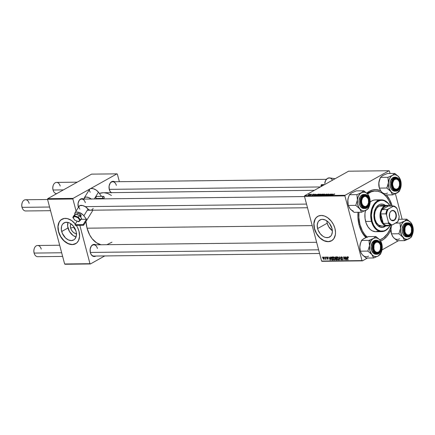 <?xml version="1.0" encoding="UTF-8"?>
<svg xmlns="http://www.w3.org/2000/svg" width="435" height="435" viewBox="0 0 435 435"><rect width="100%" height="100%" fill="white"/><g stroke="black" fill="none" stroke-linecap="round" stroke-linejoin="round"><path stroke-width="0.65" d="M73.819 227.342A3.273 2.251 -119.2 0 0 75.581 229.892A3.273 2.251 60.8 0 1 73.819 227.342L74.151 227.157L73.819 227.342A3.273 2.251 60.8 0 1 73.689 226.504A3.273 2.251 -119.2 0 0 73.819 227.342L70.611 227.956L73.819 227.342M76.435 233.704A6.21 4.268 60.8 0 1 70.611 227.956L70.372 225.732L70.889 223.78A6.21 4.268 60.8 0 0 70.611 227.956L71.547 230.175L73.031 232.051L74.836 233.29L76.696 233.715M76.136 236.912L73.183 235.574L69.453 231.491L67.648 226.2L67.974 222.432A9.804 6.737 -119.2 0 0 67.98 227.989L61.694 231.502A9.804 6.737 60.8 0 1 64.092 222.867A9.804 6.737 60.8 0 1 76.054 231.338L76.391 233.127L76.19 236.444L74.874 238.994L73.858 239.859L71.296 240.588L68.366 239.919L65.511 237.961L62.303 233.29L61.357 229.713L61.558 226.396L62.085 224.998L62.874 223.846L65.098 222.448L67.898 222.415L69.388 222.921L70.851 223.753L73.499 226.26L76.054 231.338A9.804 6.737 60.8 0 1 73.656 239.979A9.804 6.737 60.8 0 1 61.694 231.502L67.98 227.989A9.804 6.737 -119.2 0 0 76.06 236.89M75.375 224.101L71.585 220.518L67.36 218.598L64.298 218.446L60.856 219.974L59.035 222.296L57.931 226.575L58.475 231.605L59.927 235.406L62.134 238.875L65.93 242.458L70.149 244.378L73.21 244.53L76.658 243.002L78.474 240.68L79.578 236.401L79.034 231.371A14.029 9.641 60.8 0 1 75.603 243.73A14.029 9.641 60.8 0 1 58.475 231.605L58.594 231.54A14.029 9.641 -119.2 0 0 75.663 243.698M332.432 230.795L328.697 226.711L327.223 223.209L326.848 220.882A9.804 6.737 -119.2 0 0 327.223 223.209L317.615 228.582A9.804 6.737 60.8 0 1 320.013 219.941A9.804 6.737 60.8 0 1 331.981 228.418L332.362 231.931L331.59 234.922L330.801 236.075L328.572 237.472L325.772 237.505L324.287 236.999L322.824 236.167L320.171 233.66L318.23 230.365L317.615 228.582L317.235 225.069L318.007 222.078L318.795 220.926L321.025 219.528L322.378 219.332L325.309 220.001L328.164 221.959L329.425 223.34L331.981 228.418A9.804 6.737 60.8 0 1 329.583 237.053A9.804 6.737 60.8 0 1 317.615 228.582L327.223 223.209A9.804 6.737 -119.2 0 0 332.356 230.74M331.932 240.571L328.262 241.615L324.064 240.664L319.981 237.858L316.631 233.628L314.521 228.614L313.978 223.59L315.081 219.305L316.207 217.658L317.893 216.287A14.029 9.641 -119.2 0 0 314.521 228.614L314.402 228.685A14.029 9.641 60.8 0 1 317.833 216.32A14.029 9.641 60.8 0 1 334.955 228.451L333.509 224.645L331.301 221.181L327.506 217.592L324.347 215.977L321.215 215.45L318.382 216.048L316.087 217.723L314.538 220.333L313.858 223.655L313.923 226.124L314.402 228.685L315.848 232.486L318.061 235.949L319.861 237.923L322.89 240.191L325.01 241.153L327.12 241.632L330.083 241.409L331.813 240.642L333.879 238.63L335.38 234.644L335.521 232.263L334.955 228.451A14.029 9.641 60.8 0 1 331.524 240.811A14.029 9.641 60.8 0 1 314.402 228.685L314.521 228.614A14.029 9.641 -119.2 0 0 331.584 240.778M78.409 207.348A6.079 4.138 -90.7 0 1 78.305 207.006A6.079 4.138 -90.7 0 1 78.267 206.87L78.409 207.348M95.863 256.041A6.079 4.138 -90.7 0 1 90.388 252.74A6.079 4.138 -90.7 0 1 90.349 252.599L91.219 254.611L92.541 255.992L94.118 256.525L95.863 256.041M111.104 192.634A6.079 4.138 -90.7 0 1 109.326 189.665A6.079 4.138 -90.7 0 1 109.288 189.524L110.158 191.536L111.48 192.912M359.185 225.428A24.784 16.867 89.3 0 0 366.455 237.347A24.784 16.867 -90.7 0 1 359.185 225.428M380.511 241.077L383.768 239.261L386.71 236.537L389.233 233.019L390.847 229.805A26.187 17.824 -90.7 0 1 380.63 241.033M365.927 237.57A26.187 17.824 -90.7 0 1 359.261 225.694A26.187 17.824 -90.7 0 1 359.092 225.085L361.686 231.795L365.927 237.57M87.065 228.19L312.216 225.624L87.065 228.19L89.659 234.9L92.079 238.641L96.505 242.784L100.98 244.758A26.187 17.824 89.3 0 1 87.065 228.19A26.187 17.824 89.3 0 1 85.956 221.502L87.065 228.19M314.369 190.312L103.378 192.721A26.187 17.824 89.3 0 0 99.397 193.434L103.394 192.721M111.496 192.629A5.611 3.817 -90.7 0 1 109.299 189.578M319.578 253.485L93.927 256.063A5.611 3.817 -90.7 0 1 90.366 252.653M78.42 207.337A5.611 3.817 -90.7 0 1 78.278 206.919M321.992 261.326L362.42 260.864L367.472 258.042L362.42 260.864L362.007 260.592L321.579 261.054L304.484 196.343L344.911 195.88L362.007 260.592L344.911 195.88L345.091 195.277L388.982 170.743L348.555 171.205L304.663 195.739L345.091 195.277L388.982 170.743L389.396 171.015L390.048 173.494L389.396 171.015L388.982 170.743L348.555 171.205L304.663 195.739L304.484 196.343L304.663 195.739L345.091 195.277L344.911 195.88L304.484 196.343L321.579 261.054L362.007 260.592L362.42 260.864L321.992 261.326L321.579 261.054L321.992 261.326M362.91 255.345L366.178 258.053L373.638 257.971L366.178 258.053L362.224 254.633L360.664 252.006L360.408 251.18L367.863 251.098L371.816 254.518L369.853 250.571L369.494 245.721L370.827 241.278L372.034 239.593L373.502 238.429L368.989 240.37L361.528 240.457L368.989 240.37L369.494 245.721A9.412 6.405 -90.7 0 1 370.827 241.278L368.989 240.37L369.494 245.721L367.863 251.098L360.408 251.18L359.832 247.238L360.12 244.443L361.528 240.457L363.905 238.543L368.418 236.602L375.878 236.515L373.502 238.429L375.122 237.869L376.797 237.94L379.146 239.228L381.017 241.713L381.653 243.388L379.831 239.941L381.794 243.894L382.229 247.515L381.974 249.94L398.493 240.696L381.979 249.929L380.821 253.186L378.151 256.03L380.527 254.116L381.805 250.69M395.41 193.782L402.136 219.229L395.41 193.782M318.268 194.771L320.861 194.206L318.654 195.228L317.854 195.212L318.268 194.771L318.175 195.277L320.448 194.575L320.519 194.081L320.622 194.467L320.519 194.081L318.268 194.771L318.175 195.277M316.359 194.456L313.994 195.31L315.739 194.151L315.505 194.467L316.359 194.456L315.505 194.467L315.739 194.151L313.994 195.31L316.359 194.456M334.684 193.923L331.693 195.108L334.075 194.026L331.693 195.108L334.716 194.173M326.995 194.342L327.153 194.934L326.995 194.342L328.74 194.092L327.261 194.331L327.457 194.728L326.843 195.054L325.712 195.097L327.011 194.88L326.995 194.342L327.011 194.88L325.994 194.831L326.049 195.184L327.272 194.869L327.261 194.331L328.398 194.38L328.354 193.994L328.452 194.347L328.354 193.994L326.886 194.662M323.259 195.206L326.701 194.026L324.994 195.184L326.206 194.195L323.259 195.206L326.206 194.195L324.994 195.184L326.701 194.026L323.259 195.206M322.259 194.722L324.842 194.195L322.639 195.179L321.84 195.168L322.259 194.722L322.161 195.233L324.434 194.532L324.505 194.037L324.608 194.423L324.505 194.037L322.259 194.722L322.161 195.233M308.725 194.396L309.328 194.227L308.725 194.396M321.014 194.445L321.095 194.744L321.476 194.249L323.308 194.064L320.829 195.233L319.85 195.119L321.014 194.445L319.915 195.223L320.829 195.233L323.308 194.064L320.894 194.679M332.77 194.266L330.404 195.119L332.155 193.966L331.921 194.276L332.77 194.266L331.921 194.276L332.155 193.966L330.404 195.119L332.77 194.266M330.132 194.684L331.905 193.966L329.42 195.136L330.236 194.157L327.887 195.152L330.366 193.988L329.561 194.956L330.366 193.988L327.887 195.152L330.236 194.157L329.42 195.136L331.905 193.966L330.132 194.684M314.179 194.157L314.478 194.227L314.233 194.45L313.385 194.412L313.325 194.836L312.178 194.972L313.14 194.809L313.037 194.488L313.662 194.222L312.466 195.032L313.417 194.788L313.417 194.396L314.233 194.45L314.179 194.157L314.26 194.434M318.181 194.151L319.323 194.113L316.843 195.277L315.837 195.206L318.181 194.151L316.261 194.82L315.968 195.271L316.843 195.277L319.323 194.113L318.181 194.151M308.578 194.728L310.552 194.298L309.127 194.989L308.323 195.049L308.578 194.728L308.529 195.076L310.28 194.532L310.285 194.2L310.362 194.483L310.285 194.2L308.578 194.728L308.529 195.076M311.025 194.369L311.629 194.2L311.025 194.369M311.612 194.532L310.057 195.027L311.612 194.532M312.711 194.347L313.314 194.179L312.711 194.347M326.272 257.052L326.582 257.487L326.272 257.052M324.592 257.074L324.901 257.509L324.592 257.074M333.688 256.927L333.112 258.716L334.303 260.07L334.896 259.603L334.863 258.243L333.688 256.927L333.096 257.422L333.112 258.716L333.721 259.82L334.406 260.065L334.939 259.456L334.83 258.124L334.172 257.101L333.422 256.998M330.426 257.003L330.35 257.846L329.502 257.852L328.947 257.025L330.083 260.081L330.388 260.076L330.692 257.003L330.35 257.846L329.502 257.852L328.947 257.025L330.083 260.081L330.388 260.076L330.426 257.003M335.559 256.949L335.119 257.906L335.581 258.52L335.907 258.341L335.45 259.271L335.961 259.961L336.521 259.646L335.961 259.961L336.88 259.69L336.309 260.01L336.918 260L336.516 256.938L335.303 257.025L335.097 257.819L335.635 259.69L336.918 260L336.516 256.938L335.347 256.998M339.588 256.9L339.354 259.972L339.827 257.335L341.083 259.956L339.909 256.9L339.588 256.9L339.354 259.972L339.827 257.335L341.083 259.956L339.909 256.9L339.588 256.9M347.853 256.77L347.489 257.629L348.038 259.874L347.755 257.705L348.261 256.938L347.929 257.123L348.56 257.629L348.12 256.829L347.5 257.041L347.788 259.88L347.755 257.243L348.565 257.645L347.668 256.813M344.863 256.84L345.211 259.439L343.574 256.857L343.976 259.923L343.878 257.319L345.515 259.902L345.113 256.84L345.211 259.439L343.835 256.851L343.976 259.923L343.878 257.319L345.515 259.902L344.863 256.84M346.836 256.819L346.766 257.656L345.912 257.667L345.363 256.835L346.499 259.891L346.804 259.891L347.108 256.813L346.766 257.656L345.912 257.667L345.363 256.835L346.499 259.891L346.804 259.891L346.836 256.819M341.524 256.84L341.013 257.748L342.606 259.064L342.095 259.624L341.241 259.102L342.176 259.983L342.622 259.733L342.176 259.983L342.633 259.162L341.252 257.716L342.008 256.971L341.605 257.199L342.334 257.335L342.541 257.868L341.524 256.84L340.975 257.563L342.405 259.233L342.002 259.619L341.225 259.037L341.383 259.445L342.307 259.967L342.568 258.966L341.236 257.498L341.671 257.199L342.301 257.906L342.481 257.667L342.019 256.982L341.241 256.906M337.68 256.884L337.103 258.673L338.289 260.027L338.881 259.554L338.849 258.2L337.68 256.884L337.087 257.373L337.103 258.673L337.707 259.771L338.484 259.994L338.952 259.249L338.778 257.96L338.158 257.052L337.408 256.954M327.348 257.003L326.93 257.65L328.148 258.602L327.751 259.032L327.066 258.64L327.811 259.309L328.142 259.124L327.811 259.309L328.164 258.667L327.169 257.623L327.724 257.107L327.408 257.281L328.153 257.792L327.718 257.101L327.142 257.036L326.902 257.515L327.93 258.722L327.68 259.026L327.066 258.64L327.174 258.912L327.957 259.287L328.131 258.559L327.158 257.476L328.142 257.748L327.104 257.058M331.454 257.069L331.171 258.809L332.019 260.016L332.601 259.69L332.019 260.016L332.895 259.744L332.335 260.054L332.933 260.048L332.53 256.982L331.193 257.357L331.372 259.363L331.943 259.989L332.933 260.048L332.53 256.982L331.437 257.08M323.455 257.047L323.042 258.428L323.868 259.352L324.254 259.14L323.868 259.352L324.282 257.928L323.455 257.047L323.031 257.362L322.987 258.194L323.341 259.064L323.961 259.347L324.352 258.858L324.26 257.846L323.254 257.101M325.549 257.063L325.695 258.553L325.32 259.255L325.782 258.83L326.098 259.287L325.804 257.058L325.32 259.255L325.782 258.83L326.098 259.287L325.549 257.063M322.286 257.101L322.596 257.536L322.286 257.101M65.038 264.257L90.393 263.969L104.759 255.938L90.393 263.969L89.98 263.697L64.63 263.985L47.529 199.279L72.884 198.985L76.087 211.111L72.884 198.985L73.064 198.387L89.746 189.056L73.064 198.387L47.714 198.675L73.064 198.387L72.884 198.985L47.529 199.279L47.714 198.675L91.606 174.136L47.714 198.675L47.529 199.279L64.63 263.985L89.98 263.697L79.833 225.297L89.98 263.697L90.393 263.969L65.038 264.257L64.63 263.985L65.038 264.257M117.368 174.12L119.369 181.689L117.368 174.12L116.955 173.848L91.606 174.136L116.955 173.848L117.368 174.12M90.67 188.545L116.955 173.848L90.67 188.545M76.277 225.335A14.029 9.641 60.8 0 1 79.034 231.371L77.588 227.565L76.185 225.2M114.807 181.825L112.42 181.373L110.278 182.945L109.103 186.006L109.288 189.524A6.079 4.138 -90.7 0 1 109.277 185.163A6.079 4.138 -90.7 0 1 114.671 181.743M95.869 244.905L93.487 244.454L91.345 246.02L90.165 249.081L90.349 252.599A6.079 4.138 -90.7 0 1 90.339 248.238A6.079 4.138 -90.7 0 1 95.733 244.818M83.786 199.17L81.399 198.719L79.257 200.285L78.082 203.346L78.267 206.87A6.079 4.138 -90.7 0 1 78.256 202.503A6.079 4.138 -90.7 0 1 83.65 199.083M111.431 195.435L107.521 193.39L104.052 192.732M106.782 244.736L111.969 242.197M78.229 202.596A5.611 3.817 -90.7 0 1 81.715 199.105A5.611 3.817 -90.7 0 1 85.336 202.726A5.611 3.817 89.3 0 0 81.791 199.105A5.611 3.817 89.3 0 0 78.229 202.596M90.317 248.331A5.611 3.817 -90.7 0 1 93.797 244.84A5.611 3.817 -90.7 0 1 97.424 248.461A5.611 3.817 89.3 0 0 93.878 244.84A5.611 3.817 89.3 0 0 90.317 248.331M109.25 185.25A5.611 3.817 -90.7 0 1 112.736 181.765A5.611 3.817 -90.7 0 1 116.357 185.386A5.611 3.817 89.3 0 0 112.812 181.765A5.611 3.817 89.3 0 0 109.25 185.25M392.158 205.962L389.716 199.812L386.367 194.967A26.187 17.824 -90.7 0 1 392.158 205.962M380.473 190.639L376.079 189.627L372.594 189.975L369.233 191.318L366.689 193.091A26.187 17.824 -90.7 0 1 380.473 190.639M358.021 212.275L357.929 217.582L359.092 225.085A26.187 17.824 -90.7 0 1 358.021 212.275M374.905 191.036A24.784 16.867 89.3 0 0 367.145 193.537A24.784 16.867 -90.7 0 1 374.388 191.03L375.416 191.019A24.784 16.867 -90.7 0 1 391.125 205.978L388.966 200.666L386.677 197.131L383.969 194.309L380.94 192.313L377.71 191.226L374.404 191.074L371.147 191.878L367.559 193.988A24.784 16.867 -90.7 0 1 375.416 191.019M76.011 243.497L72.34 244.535L68.143 243.584L64.059 240.778L60.704 236.548L58.594 231.54L58.051 226.51L59.155 222.231L60.28 220.578L61.971 219.207A14.029 9.641 -119.2 0 0 58.594 231.54L58.475 231.605A14.029 9.641 60.8 0 1 61.911 219.24A14.029 9.641 60.8 0 1 75.342 224.063M346.82 259.711L346.499 259.891L346.82 259.711M347.043 257.504L346.766 257.656L347.043 257.504M346.722 258.015L346.597 259.554L346.853 259.412L346.597 259.554L346.042 258.026L347.005 257.857L346.597 259.554L346.042 258.026L346.722 258.015M348.245 256.922L347.929 257.123M341.252 257.716L341.605 257.199M342.176 259.983L342.448 259.918M342.388 259.184L342.095 259.624M339.632 259.815L339.354 259.972L339.632 259.815M338.289 260.027L338.881 259.554M338.599 258.183L338.62 259.32L338.963 259.13L338.202 259.668L337.359 258.705L337.756 257.243L338.125 257.031L337.756 257.243L338.811 258.064L338.62 259.32L338.066 259.646L337.413 258.874L337.348 257.569L337.968 257.292L338.599 258.183M336.636 258.608L336.766 257.857M336.494 258.689L336.859 259.516L336.195 259.651L335.695 259.255L335.717 258.825L336.706 258.352L336.092 258.694L336.733 258.559L336.619 259.646L335.891 259.586L335.717 258.825L336.494 258.689M336.315 257.297L336.685 258.2L335.918 258.341L335.369 257.911L336.288 256.938L335.603 257.324L336.5 256.938L335.847 257.302L336.549 257.167L336.451 258.33L335.548 258.238L335.434 257.422L336.315 257.297M336.701 256.693L335.603 257.324M335.717 258.825L336.092 258.694M327.169 257.623L327.408 257.281M327.93 258.722L327.751 259.032M327.908 258.939L328.191 258.781M330.41 259.902L330.083 260.081L330.41 259.902M330.627 257.689L330.35 257.846L330.627 257.689M330.306 258.205L330.181 259.744L330.437 259.603L330.181 259.744L329.627 258.211L330.589 258.047L330.181 259.744L329.627 258.211L330.306 258.205M332.324 257.341L332.634 259.69L331.943 259.646L331.426 258.825L332.003 257.346L332.541 257.047L332.003 257.346L332.563 257.21L332.634 259.69L331.807 259.559L331.361 258.515L331.513 257.504L332.324 257.341M332.791 256.764L332.003 257.346M334.303 260.07L334.896 259.603M334.613 258.232L334.635 259.369L334.977 259.178L334.216 259.711L333.373 258.749L333.765 257.286L334.14 257.08L333.765 257.286L334.825 258.113L334.635 259.369L334.08 259.695L333.422 258.917L333.362 257.618L333.982 257.335L334.613 258.232M324.042 257.96L323.809 259.075L323.292 258.428L323.526 257.324L323.814 257.167L323.526 257.324L324.26 257.841L323.716 259.059L323.27 257.558L323.618 257.335L324.042 257.96M324.363 258.798L323.809 259.075M326.016 258.7L325.472 258.977M325.51 259.336L325.782 258.83M325.75 259.015L325.32 259.255L325.75 259.015M325.592 258.912L326.016 258.673M338.62 259.32L338.202 259.668M338.082 257.003L337.756 257.243M334.635 259.369L334.216 259.711M334.096 257.052L333.765 257.286M320.437 195.103L321.639 194.733L320.894 195.201L320.318 194.956L321.639 194.733L320.318 194.956M321.4 194.603L322.77 194.206L321.96 194.701L321.258 194.445L322.77 194.206L321.258 194.445M324.434 194.532L324.505 194.037M324.195 194.527L322.444 195.212L322.482 194.733L324.249 194.173L324.222 194.641L324.488 194.26L323.053 194.989L322.411 195.097L322.482 194.733L322.411 195.097M328.398 194.38L328.354 193.994M325.951 194.858L326.049 195.184M326.092 195.184L325.994 194.831L326.092 195.184M332.389 194.407L330.839 195.07L332.389 194.407M313.341 194.478L313.423 194.782M313.233 194.706L313.151 194.407L313.233 194.706M315.979 194.592L314.429 195.261L315.979 194.592M316.261 194.82L315.968 195.271M316.24 195.13L318.779 194.249L316.908 195.244L316.278 195.282L316.495 194.82L318.806 194.353L316.495 194.82M320.448 194.575L320.519 194.081M320.209 194.575L318.425 195.141L318.496 194.777L320.258 194.217L320.236 194.684L320.258 194.217L319.991 194.69L318.425 195.141L318.496 194.777L318.425 195.141M310.226 194.336L308.823 194.728L310.095 194.304L310.035 194.657L310.285 194.2M308.725 194.972L310.003 194.543M386.258 237.167L385.519 237.423M324.249 194.173L322.482 194.733M320.258 194.217L318.496 194.777M310.095 194.304L308.823 194.728M361.213 203.471L361.849 203.303A5.144 3.502 -90.7 0 1 363.801 196.696A5.144 3.502 -90.7 0 1 368.342 199.54A5.144 3.502 -90.7 0 1 368.374 199.66L367.64 197.958L365.868 196.468L364.503 196.408L362.687 197.735L361.692 200.328L361.664 202.329L362.159 204.211L363.703 206.174L365.721 206.554L367.531 205.228L368.532 202.639L368.374 199.66A5.144 3.502 -90.7 0 1 368.385 203.352A5.144 3.502 -90.7 0 1 365.128 206.625A5.144 3.502 -90.7 0 1 361.849 203.303L361.213 203.471M368.314 199.453A5.611 3.817 89.3 0 0 368.293 199.366A5.611 3.817 89.3 0 0 364.737 195.875A5.611 3.817 89.3 0 0 361.219 199.36A5.611 3.817 -90.7 0 1 364.704 195.875A5.611 3.817 -90.7 0 1 368.314 199.453A5.611 3.817 89.3 0 0 365.346 195.946L365.737 195.484A6.079 4.138 -90.7 0 1 369.201 202.454A6.079 4.138 -90.7 0 1 364.486 207.484L364.193 207.022A5.611 3.817 89.3 0 0 368.363 203.433A5.611 3.817 -90.7 0 1 364.834 207.098A5.611 3.817 -90.7 0 1 361.267 203.689A5.611 3.817 89.3 0 0 364.862 207.098A5.611 3.817 89.3 0 0 368.342 203.526A5.611 3.817 89.3 0 0 368.363 203.433A5.611 3.817 -90.7 0 1 364.834 207.098A5.611 3.817 -90.7 0 1 364.193 207.022A5.611 3.817 -90.7 0 1 361.267 203.689A5.611 3.817 89.3 0 0 364.193 207.022L364.486 207.484L362.969 206.652L361.365 204.004L360.979 201.693L361.572 198.284L362.665 196.549L364.128 195.565L366.526 195.788L367.907 197.033L369.13 200.084L369.201 202.454L368.652 204.678L366.863 207.011L364.486 207.484A6.079 4.138 -90.7 0 1 361.295 203.776A6.079 4.138 -90.7 0 1 361.246 199.273A6.079 4.138 -90.7 0 1 365.737 195.484L365.346 195.946A5.611 3.817 -90.7 0 1 368.314 199.453M22 203.406A5.144 3.502 89.3 0 0 21.978 203.493A5.144 3.502 89.3 0 0 21.989 207.185L22.033 207.348A5.611 3.817 -90.7 0 1 22.022 203.319A5.611 3.817 -90.7 0 1 25.578 199.747A5.611 3.817 -90.7 0 1 29.15 203.368M47.589 199.496L25.529 199.747A5.611 3.817 89.3 0 0 22.033 207.348L49.579 207.033L22.033 207.348A5.611 3.817 89.3 0 0 25.66 210.97L50.547 210.687M78.224 206.707L78.811 206.701L78.224 206.707M85.211 206.625L306.534 204.097L85.211 206.625M22.044 203.248L21.75 205.206L22.022 207.316A5.144 3.502 89.3 0 0 22.044 207.386M22.071 207.479A5.611 3.817 -90.7 0 1 22.033 207.348L21.989 207.185A5.144 3.502 89.3 0 0 22.022 207.305L22.071 207.479M53.021 186.066A5.144 3.502 89.3 0 0 52.999 186.153A5.144 3.502 89.3 0 0 53.01 189.845L53.054 190.003A5.611 3.817 -90.7 0 1 53.043 185.979A5.611 3.817 -90.7 0 1 56.599 182.406A5.611 3.817 -90.7 0 1 60.171 186.028M392.234 186.131L392.87 185.962A5.144 3.502 -90.7 0 1 394.822 179.35A5.144 3.502 -90.7 0 1 399.363 182.194A5.144 3.502 -90.7 0 1 399.395 182.314L399.553 185.294L398.552 187.887L396.742 189.214L394.724 188.828L393.604 187.664L392.685 184.989L392.713 182.983L393.708 180.394L394.86 179.329L396.889 179.128L398.661 180.612L399.395 182.314A5.144 3.502 -90.7 0 1 399.406 186.006A5.144 3.502 -90.7 0 1 396.149 189.285A5.144 3.502 -90.7 0 1 392.87 185.962L392.234 186.131M399.335 182.113A5.611 3.817 89.3 0 0 399.314 182.026A5.611 3.817 89.3 0 0 395.758 178.529A5.611 3.817 89.3 0 0 392.239 182.02A5.611 3.817 -90.7 0 1 395.725 178.529A5.611 3.817 -90.7 0 1 399.335 182.113A5.611 3.817 89.3 0 0 392.81 180.596A5.611 3.817 89.3 0 0 392.239 182.02A5.611 3.817 -90.7 0 1 392.81 180.596A5.611 3.817 -90.7 0 1 395.725 178.529A5.611 3.817 -90.7 0 1 399.335 182.113M77.24 182.167L56.55 182.406A5.611 3.817 89.3 0 0 53.054 190.003L63.428 189.888L53.054 190.003A5.611 3.817 89.3 0 0 56.68 193.624L56.74 193.624M109.245 189.361L320.383 186.952L109.245 189.361M399.384 186.093A5.611 3.817 -90.7 0 1 395.855 189.752A5.611 3.817 -90.7 0 1 392.288 186.343A5.611 3.817 89.3 0 0 395.883 189.752A5.611 3.817 89.3 0 0 399.363 186.18A5.611 3.817 89.3 0 0 399.384 186.093A5.611 3.817 -90.7 0 1 398.77 187.692L399.363 187.985A6.079 4.138 -90.7 0 1 392.316 186.436A6.079 4.138 -90.7 0 1 392.267 181.933A6.079 4.138 -90.7 0 1 392.903 180.297L394.143 178.785L395.681 178.089L398.041 178.769L399.303 180.269L400.08 182.363L400.108 185.892L399.363 187.985L397.378 189.954L394.975 189.959L392.963 188.007L392.185 185.919L392.011 183.559L392.903 180.297A6.079 4.138 -90.7 0 1 398.721 179.432A6.079 4.138 -90.7 0 1 399.363 187.985L398.77 187.692A5.611 3.817 -90.7 0 1 395.855 189.752A5.611 3.817 -90.7 0 1 392.288 186.343A5.611 3.817 89.3 0 0 398.77 187.692A5.611 3.817 89.3 0 0 399.384 186.093M53.065 190.046A5.144 3.502 89.3 0 1 53.043 189.959L53.092 190.133A5.611 3.817 -90.7 0 1 53.054 190.003L53.01 189.845A5.144 3.502 89.3 0 0 53.043 189.959L52.771 187.866L53.065 185.908M34.104 253.039L34.153 253.208A5.611 3.817 -90.7 0 1 34.115 253.083L34.071 252.92A5.144 3.502 89.3 0 0 34.104 253.039A5.144 3.502 89.3 0 0 34.131 253.121M373.355 249.424A5.611 3.817 89.3 0 0 376.949 252.833A5.611 3.817 89.3 0 0 380.424 249.255A5.611 3.817 89.3 0 0 380.446 249.168A5.611 3.817 -90.7 0 1 376.917 252.833A5.611 3.817 -90.7 0 1 373.355 249.424A5.611 3.817 89.3 0 0 379.831 250.767A5.611 3.817 89.3 0 0 380.446 249.168A5.611 3.817 -90.7 0 1 379.831 250.767A5.611 3.817 -90.7 0 1 376.917 252.833A5.611 3.817 -90.7 0 1 373.355 249.424M373.931 249.037L373.301 249.206L373.931 249.037L373.991 245.106L374.774 243.469L375.927 242.404L377.27 242.072L378.602 242.523L379.722 243.692L380.456 245.394A5.144 3.502 -90.7 0 1 380.467 249.086A5.144 3.502 -90.7 0 1 377.21 252.36A5.144 3.502 -90.7 0 1 373.931 249.037A5.144 3.502 -90.7 0 1 375.883 242.431A5.144 3.502 -90.7 0 1 380.424 245.275A5.144 3.502 -90.7 0 1 380.456 245.394L380.402 249.326L379.619 250.962L378.466 252.023L377.123 252.354L375.786 251.908L374.665 250.739L373.931 249.037M318.616 249.831L90.311 252.441L318.616 249.831M59.671 245.231L37.611 245.481A5.611 3.817 89.3 0 0 34.115 253.083L61.661 252.768L34.115 253.083A5.611 3.817 89.3 0 0 37.742 256.704L62.629 256.416M373.306 245.101A5.611 3.817 -90.7 0 1 376.786 241.61A5.611 3.817 -90.7 0 1 380.402 245.188A5.611 3.817 89.3 0 0 380.375 245.101A5.611 3.817 89.3 0 0 376.819 241.61A5.611 3.817 89.3 0 0 373.306 245.101A5.611 3.817 -90.7 0 1 373.872 243.671L373.969 243.372A6.079 4.138 -90.7 0 1 379.782 242.507A6.079 4.138 -90.7 0 1 380.424 251.06L379.831 250.767L380.424 251.06L379.189 252.572L376.835 253.268L374.606 251.925L373.567 250.092L373.072 246.634L373.524 244.361L374.535 242.529L375.949 241.403L378.352 241.392L380.364 243.35L381.31 246.607L381.169 248.967L380.424 251.06A6.079 4.138 -90.7 0 1 373.377 249.511A6.079 4.138 -90.7 0 1 373.328 245.008A6.079 4.138 -90.7 0 1 373.969 243.372L373.872 243.671A5.611 3.817 -90.7 0 1 376.786 241.61A5.611 3.817 -90.7 0 1 380.402 245.188A5.611 3.817 89.3 0 0 373.872 243.671A5.611 3.817 89.3 0 0 373.306 245.101M34.109 253.05L33.832 250.941L34.126 248.983M34.082 249.141A5.144 3.502 89.3 0 0 34.06 249.228A5.144 3.502 89.3 0 0 34.071 252.92L34.115 253.083A5.611 3.817 -90.7 0 1 34.104 249.054A5.611 3.817 -90.7 0 1 37.66 245.481A5.611 3.817 -90.7 0 1 41.233 249.103M404.376 232.078A5.611 3.817 89.3 0 0 407.97 235.487A5.611 3.817 89.3 0 0 411.445 231.915A5.611 3.817 89.3 0 0 411.466 231.828A5.611 3.817 -90.7 0 1 407.938 235.487A5.611 3.817 -90.7 0 1 404.376 232.078A5.611 3.817 89.3 0 0 407.296 235.417L407.59 235.873A6.079 4.138 -90.7 0 1 404.398 232.17A6.079 4.138 -90.7 0 1 404.349 227.668A6.079 4.138 -90.7 0 1 408.846 223.873L408.454 224.34A5.611 3.817 89.3 0 0 404.327 227.755A5.611 3.817 -90.7 0 1 407.807 224.264A5.611 3.817 -90.7 0 1 411.423 227.848A5.611 3.817 89.3 0 0 411.396 227.761A5.611 3.817 89.3 0 0 407.84 224.264A5.611 3.817 89.3 0 0 404.327 227.755A5.611 3.817 -90.7 0 1 407.807 224.264A5.611 3.817 -90.7 0 1 408.454 224.34A5.611 3.817 -90.7 0 1 411.423 227.848A5.611 3.817 89.3 0 0 408.454 224.34L408.846 223.873L410.363 224.705L411.553 226.32L412.233 228.478L412.103 232.002L410.667 234.808L409.204 235.792L406.801 235.569L405.42 234.318L404.197 231.268L404.327 227.744L405.164 225.727L406.464 224.34L408.846 223.873A6.079 4.138 -90.7 0 1 412.304 230.849A6.079 4.138 -90.7 0 1 407.59 235.873L407.296 235.417A5.611 3.817 -90.7 0 1 404.376 232.078M404.952 231.697L404.322 231.866L404.952 231.697L405.686 233.399L406.807 234.563L408.144 235.014L409.487 234.683L410.64 233.617L411.423 231.985L411.477 228.049A5.144 3.502 -90.7 0 1 411.488 231.741A5.144 3.502 -90.7 0 1 408.231 235.02A5.144 3.502 -90.7 0 1 404.952 231.697A5.144 3.502 -90.7 0 1 406.904 225.085A5.144 3.502 -90.7 0 1 411.445 227.929A5.144 3.502 -90.7 0 1 411.477 228.049L410.743 226.347L409.623 225.183L408.291 224.732L406.948 225.064L405.795 226.129L405.012 227.761L404.952 231.697M350.827 209.61L354.095 212.318L361.556 212.236L354.095 212.318L350.142 208.898A9.412 6.405 89.3 0 0 353.176 210.893M362.241 192.194L361.414 192.7A9.412 6.405 -90.7 0 1 364.715 192.21L363.796 190.78L361.414 192.7L356.901 194.635L349.446 194.722L351.823 192.808L356.336 190.867L363.796 190.78L362.241 192.194M365.628 194.559L364.824 194.472L361.876 196.022L360.131 201.448L361.708 206.647L364.182 208.408L364.416 208.126C362.235 207.995 360.958 205.418 360.582 200.399C361.963 195.804 363.703 193.945 365.808 194.836L365.628 194.559L365.808 194.836L364.019 194.929L362.398 196.016L361.191 197.941L360.533 201.72L360.958 204.276L362.018 206.407L363.546 207.789L365.313 208.213L367.053 207.609L368.494 206.07L369.418 203.836L369.69 201.242L369.266 198.686L368.206 196.555L365.808 194.836C367.988 194.967 369.266 197.544 369.641 202.563C368.26 207.163 366.52 209.017 364.416 208.126L364.182 208.408A7.014 4.774 -90.7 0 1 360.142 200.948A7.014 4.774 -90.7 0 1 364.824 194.472A7.014 4.774 -90.7 0 1 365.628 194.559L369.326 198.887M363.529 194.488L361.719 195.114L360.218 196.712L359.022 200.372L359.103 203.107L359.892 205.597L361.267 207.462L363.018 208.419A7.014 4.774 89.3 0 0 363.823 208.512L364.987 208.495A7.014 4.774 -90.7 0 1 364.182 208.408L364.987 208.495C370.778 208.816 371.387 195.516 365.666 194.565L363.66 194.483A7.014 4.774 89.3 0 0 358.978 200.959A7.014 4.774 89.3 0 0 363.018 208.419L363.954 208.506M349.522 208.055L348.321 205.445L347.75 201.492L348.043 198.692L349.446 194.722L356.901 194.635L357.412 199.986L358.261 196.549L359.952 193.863L362.214 192.335L364.715 192.21L366.319 192.917L367.749 194.206L369.565 197.659L367.749 194.206L363.796 190.78L356.336 190.867L352.622 192.444M369.848 204.401L370.071 203.009L369.217 206.446L367.531 209.132L365.269 210.66L363.606 210.904L361.953 210.507L360.419 209.501L358.576 207L357.521 203.656L357.412 199.986L355.781 205.363L348.321 205.445L355.781 205.363L359.734 208.789L361.556 212.236L367.537 209.311L368.445 208.381L369.717 204.956M370.071 203.009L370.071 203.009A9.412 6.405 -90.7 0 0 369.652 197.941A9.412 6.405 -90.7 0 0 367.749 194.206L363.796 190.78L364.715 192.21A9.412 6.405 -90.7 0 1 367.749 194.206L369.712 198.159L370.071 203.004A9.412 6.405 -90.7 0 1 369.728 204.918A9.412 6.405 -90.7 0 1 366.069 210.295A9.412 6.405 -90.7 0 1 359.734 208.789L361.556 212.236L367.537 209.311L368.445 208.381L369.489 205.766M348.245 205.173L347.744 201.323L348.283 197.746M351.067 193.319L349.446 194.722L348.158 198.186A9.412 6.405 89.3 0 0 347.815 200.095L348.179 198.11M364.987 208.495L369.38 203.977M361.219 199.36A5.611 3.817 -90.7 0 1 364.704 195.875A5.611 3.817 -90.7 0 1 365.346 195.946A5.611 3.817 89.3 0 0 361.219 199.36M357.412 199.986A9.412 6.405 -90.7 0 1 361.414 192.7L356.901 194.635L357.412 199.986L355.781 205.363L359.734 208.789A9.412 6.405 -90.7 0 1 357.412 199.986M347.815 200.095A9.412 6.405 89.3 0 0 348.239 205.162L347.815 200.095M350.142 208.898L348.321 205.445M381.848 192.27L385.116 194.978L392.577 194.891L385.116 194.978L381.163 191.552L379.342 188.105L378.836 182.754L380.467 177.377L382.844 175.463L387.357 173.527L394.817 173.44L392.435 175.354L387.922 177.295L388.433 182.646L386.802 188.018L390.755 191.443L392.577 194.891L398.558 191.971L399.466 191.041L400.738 187.615M379.266 187.833L378.765 183.978L379.423 179.998L380.467 177.377L382.844 175.463L387.357 173.527L394.817 173.44L398.77 176.866L394.817 173.44L392.435 175.354L387.922 177.295L380.467 177.377L387.922 177.295L388.433 182.646A9.412 6.405 -90.7 0 1 392.435 175.354A9.412 6.405 -90.7 0 1 398.77 176.866A9.412 6.405 -90.7 0 1 400.673 180.601A9.412 6.405 -90.7 0 1 401.092 185.663L399.76 190.106L397.09 192.955L394.627 193.564L392.974 193.167L391.44 192.161L389.146 188.611L388.357 183.869L389.281 179.204L390.973 176.518L392.435 175.354L394.061 174.788L395.736 174.865L398.085 176.148L400.33 179.492L398.77 176.866L400.733 180.819L401.092 185.663A9.412 6.405 -90.7 0 1 400.749 187.572A9.412 6.405 -90.7 0 1 399.76 190.106L400.504 188.442M400.347 181.542L395.845 177.127L392.201 179.704L392.555 179.878C393.708 177.17 395.855 176.855 398.998 178.921C401.032 183.015 401.266 186.175 399.711 188.398L400.401 186.642M395.263 177.186A7.014 4.774 89.3 0 0 394.681 177.143A7.014 4.774 89.3 0 0 391.038 179.72L392.201 179.704A7.014 4.774 -90.7 0 1 395.845 177.127C400.434 178.676 401.733 182.477 399.749 188.534L400.7 184.783L400.504 182.167L398.998 178.921L397.411 177.692L394.752 177.703L392.555 179.878L391.565 183.494L391.761 186.109L393.267 189.355L394.855 190.59L397.514 190.579L399.711 188.398C398.558 191.106 396.41 191.427 393.267 189.355C391.234 185.261 391 182.102 392.555 179.878L391.038 179.72L390.527 180.862L390.005 183.483L390.211 186.207L391.108 188.616L392.56 190.351L395.284 191.134M387.493 193.064A9.412 6.405 89.3 0 1 381.163 191.552L379.342 188.105L386.802 188.018L379.342 188.105L378.771 184.163L379.304 180.4M382.088 175.974L383.643 175.104M395.176 177.175L392.462 177.975L391.038 179.72A7.014 4.774 89.3 0 0 390.478 187.186A7.014 4.774 89.3 0 0 394.844 191.166L396.008 191.155A7.014 4.774 -90.7 0 1 391.641 187.175A7.014 4.774 -90.7 0 1 392.201 179.704L391.337 185.995L396.008 191.155L399.651 188.578A7.014 4.774 -90.7 0 1 396.008 191.155C397.552 191.085 398.797 190.209 399.749 188.534L399.651 188.578M387.367 186.735L386.802 188.018L390.755 191.443A9.412 6.405 -90.7 0 1 388.433 182.646L387.367 186.735M397.09 192.955A9.412 6.405 -90.7 0 1 390.755 191.443L392.577 194.891L397.9 192.455L399.466 191.041L399.76 190.106A9.412 6.405 -90.7 0 1 397.09 192.955M379.189 180.808A9.412 6.405 89.3 0 0 379.179 180.846A9.412 6.405 89.3 0 0 378.836 182.754A9.412 6.405 89.3 0 0 379.26 187.817L379.342 188.105M376.237 240.25L374.388 240.522L372.099 242.795L373.263 242.784L372.398 249.07L377.069 254.23L380.772 251.474C379.619 254.181 377.471 254.502 374.328 252.43C372.295 248.336 372.061 245.182 373.621 242.958L372.099 242.795A7.014 4.774 89.3 0 0 371.539 250.261A7.014 4.774 89.3 0 0 375.905 254.247L377.069 254.23A7.014 4.774 -90.7 0 1 372.703 250.25A7.014 4.774 -90.7 0 1 373.263 242.784A7.014 4.774 -90.7 0 1 376.911 240.202L373.263 242.784L373.621 242.958L372.632 246.574L372.828 249.184L373.687 251.501L375.079 253.165L376.797 253.92L379.402 253.148L380.772 251.474L381.598 249.152L381.566 245.248L380.707 242.931L379.309 241.267L377.591 240.511L374.986 241.284L373.621 242.958C374.769 240.25 376.917 239.93 380.06 242.001C382.093 246.09 382.332 249.25 380.772 251.474L380.712 251.653A7.014 4.774 -90.7 0 1 377.069 254.23C378.613 254.16 379.858 253.284 380.81 251.609C382.795 245.552 381.495 241.751 376.911 240.202L381.408 244.617M381.566 251.517L380.527 254.116L378.151 256.03A9.412 6.405 -90.7 0 1 371.816 254.518A9.412 6.405 -90.7 0 1 369.494 245.721L367.863 251.098L371.816 254.518L373.638 257.971L378.151 256.03L376.525 256.596L374.856 256.519L373.246 255.813L371.816 254.518L373.638 257.971L378.151 256.03A9.412 6.405 -90.7 0 0 381.816 250.647A9.412 6.405 -90.7 0 0 382.158 248.744L382.158 248.744A9.412 6.405 -90.7 0 0 381.734 243.676A9.412 6.405 -90.7 0 0 379.831 239.941L375.878 236.515L373.502 238.429A9.412 6.405 -90.7 0 1 379.831 239.941L375.878 236.515L368.418 236.602L367.167 237.07A24.784 16.867 -90.7 0 1 359.984 224.59A24.784 16.867 -90.7 0 1 358.984 212.264L358.88 217.484L359.984 224.59L358.967 224.601L359.984 224.59L362.437 230.936L364.726 234.476L367.434 237.298M368.559 256.139A9.412 6.405 89.3 0 1 362.224 254.633L361.039 252.855L360.109 249.907L359.832 247.238L360.365 243.48M360.327 250.908L359.827 247.058L360.484 243.073L361.92 240L364.704 238.179M363.149 239.054L367.167 237.07M376.329 240.261A7.014 4.774 89.3 0 0 375.742 240.218A7.014 4.774 89.3 0 0 372.099 242.795L371.071 246.563L371.642 250.555L373.621 253.426L376.346 254.209M380.712 251.653L381.468 249.717M370.239 239.908L368.989 240.37L370.827 241.278A9.412 6.405 -90.7 0 1 373.502 238.429L370.239 239.908M360.256 243.883A9.412 6.405 89.3 0 0 360.245 243.921A9.412 6.405 89.3 0 0 359.903 245.829A9.412 6.405 89.3 0 0 360.321 250.897L360.408 251.18M393.931 238.005L397.198 240.713L393.245 237.287L391.429 233.84L398.884 233.753L402.837 237.178L404.659 240.626L397.198 240.713L404.659 240.626L409.172 238.69A9.412 6.405 -90.7 0 1 405.877 239.179L404.659 240.626L410.645 237.706L411.548 236.776L412.826 233.345M412.429 227.277L408.911 223.226C411.091 223.362 412.369 225.934 412.744 230.952C411.363 235.552 409.623 237.407 407.519 236.52L407.285 236.798L408.09 236.89L412.489 232.372M406.633 222.878L404.827 223.508L403.327 225.107L402.125 228.761L402.206 231.496L402.995 233.986L404.371 235.857L406.121 236.814A7.014 4.774 89.3 0 0 406.926 236.901L408.09 236.89A7.014 4.774 -90.7 0 1 407.285 236.798L406.121 236.814L407.057 236.901M412.956 232.796L413.179 231.398L412.326 234.84L410.635 237.526L409.172 238.69L407.546 239.255L405.877 239.179L404.267 238.472L401.684 235.389L400.477 230.833L400.695 227.179L401.848 223.938L403.762 221.6L406.143 220.523L408.634 220.877L410.852 222.6L412.674 226.048L410.852 222.6L406.899 219.175L399.439 219.262L398.188 219.724L399.439 219.262L406.899 219.175L406.507 219.631L404.523 221.089L400.01 223.03L395.622 223.079L400.01 223.03L400.515 228.38L398.884 233.753L391.429 233.84L390.853 229.881L391.386 226.135M413.174 231.409L413.179 231.398A9.412 6.405 -90.7 0 0 412.755 226.336A9.412 6.405 -90.7 0 0 410.852 222.6L406.899 219.175L404.523 221.089A9.412 6.405 -90.7 0 1 410.852 222.6L412.815 226.553L413.179 231.398A9.412 6.405 -90.7 0 1 412.837 233.307A9.412 6.405 -90.7 0 1 409.172 238.69L411.548 236.776L412.592 234.16M391.348 233.562L390.924 228.489A9.412 6.405 89.3 0 0 391.342 233.551L392.626 236.45M408.09 236.89C413.881 237.211 414.49 223.911 408.769 222.959L406.763 222.878A7.014 4.774 89.3 0 0 402.081 229.354A7.014 4.774 89.3 0 0 406.121 236.814L407.285 236.798A7.014 4.774 -90.7 0 1 403.245 229.337A7.014 4.774 -90.7 0 1 407.932 222.861A7.014 4.774 -90.7 0 1 408.737 222.954L407.932 222.861L404.98 224.416L403.234 229.838L404.811 235.041L407.285 236.798L410.156 235.998L412.135 233.416L412.744 230.952L412.668 228.326L411.309 224.949L408.911 223.226L407.122 223.318L405.502 224.411L404.294 226.33L403.637 230.11L404.066 232.665L405.121 234.802L407.519 236.52C405.338 236.384 404.061 233.812 403.685 228.794C405.067 224.194 406.807 222.339 408.911 223.226L408.737 222.954M411.466 231.828A5.611 3.817 -90.7 0 1 407.938 235.487A5.611 3.817 -90.7 0 1 407.296 235.417A5.611 3.817 89.3 0 0 411.466 231.828M401.26 222.562L400.01 223.03L400.515 228.38A9.412 6.405 -90.7 0 1 404.523 221.089L401.26 222.562M402.837 237.178A9.412 6.405 -90.7 0 1 400.515 228.38L398.884 233.753L402.837 237.178L404.659 240.626L405.877 239.179A9.412 6.405 -90.7 0 1 402.837 237.178M391.277 226.537A9.412 6.405 89.3 0 0 391.266 226.581A9.412 6.405 89.3 0 0 390.924 228.489L391.429 233.84M393.245 237.287A9.412 6.405 89.3 0 0 399.58 238.799M381.832 227.423A11.691 7.955 89.3 0 0 385.421 225.982M385.943 225.825A11.691 7.955 -90.7 0 1 382.001 227.423A11.691 7.955 -90.7 0 1 374.453 219.876L373.915 215.379L374.1 213.106L375.345 208.947L376.362 207.218L378.977 204.803L380.484 204.205L383.583 204.341L385.53 205.402M378.619 231.148L375.47 231.692L372.338 230.871L370.397 229.593L367.89 226.7L366.053 222.872L365.047 218.43L364.954 213.764L365.438 210.632A15.899 10.821 89.3 0 0 365.617 221.442L371.441 221.371A15.899 10.821 -90.7 0 1 381.343 199.839A15.899 10.821 -90.7 0 1 390.016 205.989A15.899 10.821 89.3 0 0 376.144 201.873A15.899 10.821 89.3 0 0 371.441 221.371L372.083 221.203A15.432 10.5 -90.7 0 1 376.541 202.362A15.432 10.5 -90.7 0 1 389.95 205.989M381.343 199.839L375.519 199.904A15.899 10.821 89.3 0 0 370.136 202.09M381.62 226.026L381.642 226.021A10.288 7.003 -90.7 0 1 375.003 219.381A10.288 7.003 -90.7 0 1 381.408 205.45M391.348 225.276A24.784 16.867 -90.7 0 1 379.793 239.897L383.333 238.005L387.373 233.851L389.526 230.191L391.348 225.276M369.88 202.324L371.773 200.937L373.817 200.122L375.932 199.91L378.037 200.312M365.617 221.442A15.899 10.821 89.3 0 0 375.883 231.703L381.707 231.632A15.899 10.821 -90.7 0 1 371.441 221.371L365.617 221.442M390.124 206.31L387.889 203.167L384.138 200.698L382.093 200.307L380.038 200.513L377.112 201.911L374.6 204.493L372.251 209.398L371.365 215.265L372.083 221.203L371.441 221.371A15.899 10.821 89.3 0 0 380.103 231.474A15.899 10.821 89.3 0 0 390.233 225.286A15.899 10.821 -90.7 0 1 381.707 231.632M372.083 221.203L373.611 225.156L375.845 228.299L377.645 229.805L380.614 231.034L383.697 230.952L385.682 230.158L388.357 227.951L390.173 225.286A15.432 10.5 -90.7 0 1 380.364 230.985A15.432 10.5 -90.7 0 1 372.083 221.203M386.144 225.645L383.251 227.26L380.152 227.124L377.308 225.254L375.16 221.932L374.453 219.876A11.691 7.955 -90.7 0 1 381.734 204.042L381.392 204.048M381.56 204.048A11.691 7.955 89.3 0 1 385.187 205.407L383.24 204.347L381.696 204.053M382.909 227.266L385.801 225.651M381.664 226.021L378.711 225.118L376.471 222.785L375.003 219.381L374.524 215.423L375.117 211.513L376.677 208.245L378.983 206.119L381.674 205.456M391.413 211.018A4.91 3.344 89.3 0 0 389.515 213.775A4.91 3.344 -90.7 0 1 391.413 211.018A4.91 3.344 -90.7 0 1 392.571 210.698A4.91 3.344 -90.7 0 1 395.904 214.705A4.91 3.344 -90.7 0 1 393.838 220.202L394.115 220.458A5.193 3.534 -90.7 0 1 389.57 217.565A5.193 3.534 -90.7 0 1 389.526 213.721A5.193 3.534 -90.7 0 1 391.549 210.752L392.908 210.42L394.251 210.872L395.812 212.856L396.312 214.749L395.725 218.62L394.73 220.007L393.447 220.724L392.065 220.665L390.804 219.833L389.537 217.446L389.597 213.476L390.385 211.829L391.549 210.752A5.193 3.534 -90.7 0 1 396.122 213.764A5.193 3.534 -90.7 0 1 394.115 220.458L393.838 220.202A4.91 3.344 -90.7 0 1 392.68 220.518A4.91 3.344 -90.7 0 1 389.559 217.516A4.91 3.344 89.3 0 0 393.838 220.202L391.516 220.224L393.838 220.202A4.91 3.344 89.3 0 0 395.741 213.868A4.91 3.344 89.3 0 0 391.413 211.018M384.921 206.489A9.82 6.683 -90.7 0 1 388.477 206.005L386.677 205.891L384.921 206.489L383.349 207.751L382.06 209.594L388.477 206.005L393.615 205.945L393.338 206.293L387.199 209.534L382.06 209.594A9.82 6.683 -90.7 0 1 384.921 206.489L384.464 206.054L384.921 206.489M389.325 205.994A10.288 7.003 89.3 0 0 384.464 206.054A10.288 7.003 -90.7 0 1 386.889 205.385A10.288 7.003 -90.7 0 1 389.325 205.994M378.983 206.119L384.464 206.054L378.983 206.119M388.7 225.303A9.82 6.683 -90.7 0 1 386.22 225.335L388.912 225.238M383.262 223.383L380.761 213.922L381.12 219.153L383.262 223.383A9.82 6.683 -90.7 0 1 380.761 213.922A9.82 6.683 -90.7 0 1 382.06 209.594L388.477 206.005L393.615 205.945A9.82 6.683 -90.7 0 1 396.579 207.897A9.82 6.683 89.3 0 0 393.615 205.945L388.167 209.181L387.003 211.769L386.487 214.781L388.498 222.405L388.401 223.324L383.262 223.383L380.761 213.922L385.899 213.868L386.487 214.781L388.498 222.405L391.277 224.656L392.326 224.922L397.775 221.687A9.82 6.683 89.3 0 0 398.737 219.18A9.82 6.683 89.3 0 0 398.759 219.093A9.82 6.683 -90.7 0 1 397.775 221.687L398.661 219.447L399.178 216.434L397.16 208.811L395.393 207.076L393.338 206.293A9.352 6.367 -90.7 0 1 397.16 208.811L399.178 216.434A9.352 6.367 -90.7 0 1 398.781 219.006A9.352 6.367 -90.7 0 1 397.498 222.029L392.326 224.922A9.352 6.367 -90.7 0 1 388.498 222.405L388.401 223.324L383.262 223.383A9.82 6.683 89.3 0 0 386.22 225.335A9.82 6.683 -90.7 0 1 383.262 223.383M389.542 225.297A10.288 7.003 -90.7 0 1 387.123 225.961A10.288 7.003 -90.7 0 1 380.136 217.565A10.288 7.003 -90.7 0 1 384.464 206.054A10.288 7.003 89.3 0 0 380.484 219.316A10.288 7.003 89.3 0 0 389.542 225.297M386.22 225.335L391.359 225.276L392.326 224.922L391.359 225.276A9.82 6.683 -90.7 0 1 388.401 223.324A9.82 6.683 89.3 0 0 391.359 225.276L386.22 225.335M382.06 209.594A9.82 6.683 89.3 0 0 380.761 213.922L385.899 213.868A9.82 6.683 -90.7 0 1 387.199 209.534L382.06 209.594M387.199 209.534A9.82 6.683 89.3 0 0 385.899 213.868L386.487 214.781A9.352 6.367 -90.7 0 1 388.167 209.181L387.199 209.534M324.662 184.56L321.791 184.592A1.169 0.794 89.3 0 0 321.014 185.642L322.765 185.62L321.014 185.642A1.169 0.794 89.3 0 0 321.193 186.501L321.101 185.207L322.03 184.647M332.498 180.308L331.465 178.78L330.034 177.964L327.637 178.306L325.657 180.384L324.766 183.494A5.611 4.084 98.7 0 1 329.725 177.899A5.611 4.084 98.7 0 1 332.454 180.204M322.177 184.734L322.563 185.43M79.882 216.434L80.992 216.184L80.769 214.863L79.958 216.173L80.769 214.863A2.338 1.169 -148.3 0 0 78.74 213.449A2.338 1.169 -148.3 0 0 77.066 213.65L76.598 214.406M103.421 196.354L96.57 196.43A1.169 0.794 89.3 0 0 95.836 197.18A1.169 0.794 89.3 0 0 96.048 198.463L102.905 198.382A1.169 0.794 -90.7 0 1 102.687 197.104A1.169 0.794 -90.7 0 1 103.421 196.354A1.169 0.794 -90.7 0 1 103.965 196.658A1.169 0.794 -90.7 0 1 104.177 197.941A1.169 0.794 -90.7 0 1 103.448 198.692A1.169 0.794 -90.7 0 1 102.905 198.382L96.048 198.463L96.624 198.768M74.989 212.878A5.611 2.8 31.7 0 0 74.945 214.618L74.853 213.183L75.57 212.345L76.924 212.035L79.687 212.65L83.243 215.042L86.478 219.262L81.024 219.322L86.478 219.262L83.873 215.782L88.033 209.056L87.772 208.751A5.611 2.8 -148.3 0 0 82.949 205.619A5.611 2.8 -148.3 0 0 79.143 206.168L74.989 212.878A5.611 2.8 31.7 0 1 79.007 212.4A5.611 2.8 31.7 0 1 83.873 215.782L88.033 209.056L89.295 210.002L90.703 210.208M80.535 216.94L81.046 216.113A2.338 1.169 -148.3 0 0 80.769 214.863L78.229 213.329L77.305 213.427L77.022 214.297M77.142 214.591L77.343 214.901M89.708 189.105L90.768 188.518L93.302 188.708L96.195 190.084L98.462 192.183L94.275 198.964L98.462 192.183L101.485 196.375L98.462 192.183A5.611 2.8 -148.3 0 0 93.59 188.795A5.611 2.8 -148.3 0 0 89.577 189.279L84.254 197.898A5.611 2.8 31.7 0 1 91.285 198.996M92.938 210.203L83.634 225.254L83.161 224.623L86.478 219.262L83.161 224.623L74.94 224.716L75.413 225.346L83.634 225.254L92.938 210.203M96.695 196.446L95.831 197.202L96.048 198.463A1.169 0.794 89.3 0 0 96.597 198.768L103.448 198.692M96.777 198.735L97.059 198.545M77.131 221.17L74.94 224.716L77.131 221.17M79.812 209.148L78.974 207.49M78.92 206.886L79.774 205.597L82.764 205.565L85.51 206.81L88.033 209.056A5.611 3.817 -90.7 0 0 90.409 210.23A5.611 3.817 -90.7 0 0 93.182 208.408M84.085 199.219L84.444 197.653L86.19 197.055L88.794 197.604L91.47 199.138M84.058 199.078A5.611 2.8 31.7 0 1 84.254 197.898M90.241 192.275L89.469 190.824L89.436 189.584M83.161 224.623L74.94 224.716L75.413 225.346L83.634 225.254L83.161 224.623M102.905 198.382L103.476 198.692L104.117 198.126L104.155 197.028L103.546 196.364L102.752 196.914L102.905 198.382M75.592 214.031L79.426 215.456L78.36 217.179L74.526 215.755L75.592 214.031L74.526 215.755L72.879 217.244L73.945 215.521L75.592 214.031L73.945 215.521L72.868 217.538L75.059 220.322L78.409 221.573L79.855 220.268L77.941 217.712L74.586 216.461L73.145 217.766L74.586 216.461L77.941 217.712L80.051 220.311L81.611 218.375L80.546 220.099L78.36 217.179L79.426 215.456L81.611 218.375L79.426 215.456L75.592 214.031M80.546 220.099L78.36 217.179L74.526 215.755L74.586 216.461L74.526 215.755L72.868 217.538M80.426 220.219L79.855 220.268L78.409 221.573L78.898 221.594M74.999 220.279L78.588 221.714M78.795 221.698L75.059 220.322L72.977 217.674M359.114 225.172L359.261 225.694M341.399 257.243L341.948 256.938M342.28 259.581L342.671 259.363M338.392 259.619L338.941 259.309M335.798 258.754L336.984 258.091M327.261 257.313L327.68 257.08M327.843 259.01L328.191 258.814M334.401 259.668L334.955 259.358M81.715 199.105L304.538 196.56M87.288 210.263L307.496 207.751M326.402 179.323L112.736 181.765M316.626 242.295L93.797 244.84M369.652 197.941L369.516 197.463M394.681 177.143L395.845 177.127M400.673 180.601L400.537 180.117M375.742 240.218L376.911 240.202M381.734 243.676L381.598 243.198M412.755 226.336L412.619 225.852M381.658 227.423L382.001 227.423M381.386 205.45L386.889 205.385M378.205 226.064L387.123 225.961M329.741 177.904L335.108 178.72M78.838 221.665L80.48 220.181M74.978 220.366L72.901 217.592"/></g></svg>
